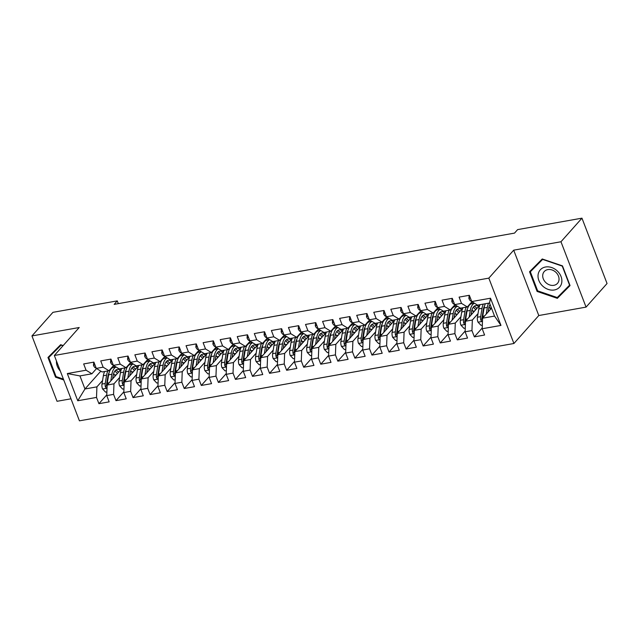 <?xml version="1.0" encoding="UTF-8"?>
<svg xmlns="http://www.w3.org/2000/svg" width="639" height="639" viewBox="0 0 639 639"><rect width="100%" height="100%" fill="white"/><g stroke="black" fill="none" stroke-linecap="round" stroke-linejoin="round"><path stroke-width="0.96" d="M586.059 307.111L560.97 241.758L513.7 250.168L538.789 315.53L586.059 307.111L607.05 283.516L581.961 218.163L517.622 229.609L514.515 233.107L114.165 304.38L117.272 300.881L52.941 312.335L31.95 335.93L57.039 401.292L70.977 398.808M538.789 315.53L513.916 343.494L79.436 420.837L54.347 355.484L488.827 278.133L513.916 343.494M100.818 371.155L84.963 388.983L77.742 400.757L96.513 397.418L98.917 403.688L109.157 401.867L106.753 395.597L113.574 394.383L115.986 400.653L126.226 398.832L123.814 392.562L130.644 391.34L133.048 397.61L143.288 395.789L140.884 389.518L147.705 388.304L150.117 394.575L160.357 392.753L157.945 386.483L164.774 385.269L167.178 391.539L177.418 389.718L175.014 383.44L181.835 382.226L184.248 388.496L194.488 386.675L192.075 380.405L198.905 379.191L201.309 385.461L211.549 383.64L209.145 377.369L215.966 376.155L218.378 382.426L228.618 380.604L226.206 374.326L233.035 373.112L235.44 379.382L245.68 377.561L243.275 371.291L250.097 370.077L252.509 376.347L262.749 374.526L260.337 368.256L267.166 367.042L269.57 373.312L279.81 371.483L277.406 365.212L284.227 363.998L286.639 370.269L296.879 368.447L294.467 362.177L301.296 360.963L303.701 367.233L313.941 365.412L311.536 359.142L318.358 357.928L320.77 364.198L331.01 362.369L328.598 356.099L335.427 354.885L337.831 361.155L348.071 359.334L345.667 353.063L352.488 351.849L354.901 358.12L365.141 356.298L362.728 350.028L369.558 348.814L371.962 355.084L382.202 353.255L379.798 346.985L386.619 345.771L389.031 352.041L399.271 350.22L396.859 343.95L403.688 342.736L406.092 349.006L416.332 347.185L413.928 340.914L420.75 339.692L423.162 345.971L433.402 344.141L430.99 337.871L437.819 336.657L440.223 342.927L450.463 341.106L448.059 334.836L454.88 333.622L457.292 339.892L467.532 338.071L465.12 331.801L471.949 330.579L474.354 336.857L484.594 335.028L482.189 328.758L482.581 318.198L494.53 316.073L489.514 302.998L477.565 305.123L471.742 301.552L490.512 298.213L500.96 325.419L482.189 328.758M77.742 400.757L67.303 373.559L86.073 370.213L91.896 373.783L96.553 368.543M471.742 301.552L469.338 295.282L459.098 297.111L461.502 303.381L454.68 304.595L452.268 298.325L442.036 300.146L444.44 306.416L437.611 307.631L435.207 301.36L424.967 303.182L427.371 309.452L420.55 310.674L418.138 304.396L407.906 306.225L410.31 312.495L403.481 313.709L401.076 307.439L390.836 309.26L393.241 315.53L386.419 316.744L384.007 310.474L373.775 312.295L376.179 318.565L369.35 319.788L366.946 313.509L356.706 315.339L359.11 321.609L352.289 322.823L349.884 316.553L339.644 318.374L342.049 324.644L335.219 325.858L332.815 319.588L322.575 321.409L324.979 327.679L318.158 328.901L315.754 322.631L305.514 324.452L307.918 330.722L301.089 331.937L298.685 325.666L288.445 327.488L290.857 333.758L284.028 334.972L281.623 328.702L271.383 330.523L273.788 336.801L266.958 338.015L264.554 331.745L254.314 333.566L256.726 339.836L249.897 341.05L247.493 334.78L237.253 336.601L239.657 342.871L232.828 344.086L230.423 337.815L220.183 339.636L222.596 345.915L215.766 347.129L213.362 340.859L203.122 342.68L205.526 348.95L198.697 350.164L196.293 343.894L186.053 345.715L188.465 351.985L181.636 353.199L179.232 346.929L168.992 348.75L171.396 355.028L164.566 356.243L162.162 349.972L151.922 351.793L154.334 358.064L147.505 359.278L145.101 353.008L134.861 354.829L137.265 361.099L130.444 362.313L128.032 356.043L117.792 357.872L120.204 364.142L113.375 365.356L110.97 359.086L100.73 360.907L103.135 367.177L96.313 368.391L93.901 362.121L83.661 363.942L86.073 370.213M478.012 313.645L472.341 320.019L465.519 321.233L479.921 305.051M471.949 330.579L472.341 320.019M465.12 331.801L465.519 321.233M490.512 298.213L489.514 302.998M473.467 302.614L472.684 303.493M460.951 316.688L455.28 323.062L448.45 324.277L462.852 308.086M454.88 333.622L455.28 323.062M448.059 334.836L448.45 324.277M461.502 303.381L467.325 306.952L471.989 301.704M467.325 306.952L460.503 308.166L454.68 304.595M456.406 305.65L455.623 306.528M443.881 319.724L438.218 326.098L431.389 327.312L445.79 311.129M437.819 336.657L438.218 326.098M430.99 337.871L431.389 327.312M444.44 306.416L450.263 309.987L454.928 304.747M450.263 309.987L443.434 311.201L437.611 307.631M439.336 308.693L438.554 309.572M426.82 322.759L421.149 329.133L414.32 330.347L428.721 314.164A15.256 7.54 -100.1 0 0 428.465 313.869M420.75 339.692L421.149 329.133M413.928 340.914L414.32 330.347M427.371 309.452L433.194 313.022L437.859 307.782M433.194 313.022L426.373 314.244L420.55 310.674M422.275 311.728L421.492 312.607M409.751 325.802L404.088 332.176L397.258 333.39L411.66 317.2A15.256 7.54 -100.1 0 0 411.396 316.904M403.688 342.736L404.088 332.176M396.859 343.95L397.258 333.39M410.31 312.495L416.133 316.065L420.797 310.818M416.133 316.065L409.303 317.279L403.481 313.709M405.206 314.763L404.423 315.642M392.689 328.837L387.018 335.211L380.189 336.426L394.59 320.243M386.619 345.771L387.018 335.211M379.798 346.985L380.189 336.426M393.241 315.53L399.063 319.101L403.728 313.861M399.063 319.101L392.242 320.315L386.419 316.744M388.145 317.807L387.362 318.685M375.62 331.873L369.957 338.247L363.128 339.461L377.529 323.278M369.558 348.814L369.957 338.247M362.728 350.028L363.128 339.461M376.179 318.565L382.002 322.136L386.667 316.896M382.002 322.136L375.173 323.358L369.35 319.788M371.075 320.842L370.293 321.721M358.559 334.916L352.888 341.29L346.058 342.504L360.46 326.313M352.488 351.849L352.888 341.29M345.667 353.063L346.058 342.504M359.11 321.609L364.933 325.179L369.598 319.931M364.933 325.179L358.112 326.393L352.289 322.823M354.014 323.877L353.231 324.756M341.49 337.951L335.826 344.325L328.997 345.539L343.399 329.357M335.427 354.885L335.826 344.325M328.598 356.099L328.997 345.539M342.049 324.644L347.872 328.214L352.536 322.975M347.872 328.214L341.042 329.428L335.219 325.858M336.945 326.92L336.162 327.799M324.428 340.986L318.757 347.36L311.928 348.574L326.329 332.392M318.358 357.928L318.757 347.36M311.536 359.142L311.928 348.574M324.979 327.679L330.802 331.25L335.467 326.01M330.802 331.25L323.981 332.472L318.158 328.901M319.883 329.956L319.101 330.834M307.359 344.03L301.696 350.404L294.867 351.618L309.268 335.427M301.296 360.963L301.696 350.404M294.467 362.177L294.867 351.618M307.918 330.722L313.741 334.293L318.406 329.053M313.741 334.293L306.912 335.507L301.089 331.937M302.814 332.991L302.031 333.87M290.298 347.065L284.627 353.439L277.805 354.653L292.199 338.47M284.227 363.998L284.627 353.439M277.406 365.212L277.805 354.653M290.857 333.758L296.672 337.328L301.336 332.088M296.672 337.328L289.85 338.542L284.028 334.972M285.753 336.034L284.97 336.913M273.228 350.1L267.565 356.474L260.736 357.696L275.137 341.506M267.166 367.042L267.565 356.474M260.337 368.256L260.736 357.696M273.788 336.801L279.61 340.363L284.275 335.124M279.61 340.363L272.781 341.585L266.958 338.015M268.684 339.069L267.901 339.948M256.167 353.143L250.496 359.517L243.675 360.731L258.068 344.541M250.097 370.077L250.496 359.517M243.275 371.291L243.675 360.731M256.726 339.836L262.541 343.407L267.206 338.167M262.541 343.407L255.72 344.621L249.897 341.05M251.622 342.105L250.839 342.983M239.106 356.179L233.435 362.553L226.605 363.767L241.007 347.584M233.035 373.112L233.435 362.553M226.206 374.326L226.605 363.767M239.657 342.871L245.48 346.442L250.145 341.202M245.48 346.442L238.651 347.656L232.828 344.086M234.553 345.148L233.77 346.026M222.037 359.214L216.365 365.588L209.544 366.81L223.938 350.619M215.966 376.155L216.365 365.588M209.145 377.369L209.544 366.81M222.596 345.915L228.411 349.485L233.075 344.237M228.411 349.485L221.589 350.699L215.766 347.129M217.492 348.183L216.709 349.062M204.975 362.257L199.304 368.631L192.475 369.845L206.876 353.655M198.905 379.191L199.304 368.631M192.075 380.405L192.475 369.845M205.526 348.95L211.349 352.52L216.014 347.281M211.349 352.52L204.52 353.734L198.697 350.164M200.422 351.218L199.64 352.097M187.906 365.292L182.235 371.666L175.413 372.88L189.807 356.698M181.835 382.226L182.235 371.666M175.014 383.44L175.413 372.88M188.465 351.985L194.28 355.556L198.945 350.316M194.28 355.556L187.459 356.77L181.636 353.199M183.361 354.262L182.578 355.14M170.845 368.328L165.174 374.702L158.344 375.924L172.746 359.733M164.774 385.269L165.174 374.702M157.945 386.483L158.344 375.924M171.396 355.028L177.219 358.599L181.883 353.351M177.219 358.599L170.389 359.813L164.566 356.243M166.292 357.297L165.509 358.175M153.775 371.371L148.104 377.745L141.283 378.959L155.676 362.776M147.705 388.304L148.104 377.745M140.884 389.518L141.283 378.959M154.334 358.064L160.149 361.634L164.814 356.394M160.149 361.634L153.328 362.848L147.505 359.278M149.23 360.332L148.448 361.211M136.714 374.406L131.043 380.78L124.214 381.994L138.615 365.812M130.644 391.34L131.043 380.78M123.814 392.562L124.214 381.994M137.265 361.099L143.088 364.669L147.753 359.43M143.088 364.669L136.259 365.883L130.444 362.313M132.161 363.375L131.378 364.254M119.645 377.449L113.974 383.815L107.152 385.037L121.546 368.847M113.574 394.383L113.974 383.815M106.753 395.597L107.152 385.037M120.204 364.142L126.027 367.713L130.683 362.465M126.027 367.713L119.197 368.927L113.375 365.356M115.1 366.411L114.317 367.289M102.583 380.485L96.912 386.859L84.963 388.983L79.947 375.916L91.896 373.783M96.513 397.418L96.912 386.859M103.135 367.177L108.957 370.748L113.622 365.508M108.957 370.748L102.128 371.962L96.313 368.391M560.97 241.758L581.961 218.163M54.347 355.484L79.22 327.519L31.95 335.93M513.7 250.168L488.827 278.133M118.335 303.637L117.272 300.881M491.503 308.174L482.581 318.198M67.303 373.559L79.947 375.916M494.53 316.073L500.96 325.419M63.165 345.563L60.657 344.709L47.973 357.481L55.521 377.162L63.74 379.965M529.547 271.743L537.103 291.432L557.352 298.341L570.044 285.569L562.488 265.88L542.239 258.971L529.547 271.743M98.917 403.688L106.777 394.854M115.986 400.653L123.846 391.819M133.048 397.61L140.907 388.776M150.117 394.575L157.977 385.74M167.178 391.539L175.038 382.705M184.248 388.496L192.107 379.662M201.309 385.461L209.169 376.627M218.378 382.426L226.238 373.591M235.44 379.382L243.299 370.548M252.509 376.347L260.369 367.513M269.57 373.312L277.43 364.478M286.639 370.269L294.499 361.434M303.701 367.233L311.56 358.399M320.77 364.198L328.63 355.364M337.831 361.155L345.691 352.321M354.901 358.12L362.76 349.285M371.962 355.084L379.822 346.242M389.031 352.041L396.891 343.207M406.092 349.006L413.952 340.172M423.162 345.971L431.021 337.128M440.223 342.927L448.083 334.093M457.292 339.892L465.152 331.058M474.354 336.857L482.213 328.015M56.064 376.555L55.521 377.162M560.259 294.547L569.932 285.29M537.647 290.825L537.103 291.432M560.619 294.667L557.352 298.341M93.733 362.153L93.446 365.26A5.288 2.612 79.9 0 0 95.85 368.04L96.209 368.12M111.897 367.449A15.256 7.54 79.9 0 0 113.918 365.692M112.632 378.871L113.175 375.532A12.66 6.262 -100.1 0 1 117.264 369.398A12.66 6.262 -100.1 0 1 120.3 370.253M110.787 380.94L111.889 374.23A15.256 7.54 -100.1 0 1 116.122 367.042M106.889 391.931L105.595 392.154L102.536 388.927A5.288 2.612 -100.1 0 1 101.992 384.055L103.358 375.748A15.256 7.54 -100.1 0 1 104.668 371.515M113.622 373.631A12.66 6.262 -100.1 0 1 114.557 375.029L115.148 376.044M107.2 384.974A5.288 2.612 -100.1 0 1 107.288 383.112L108.646 374.813A15.256 7.54 -100.1 0 1 113.574 367.425L116.034 366.986M118.542 372.225A12.66 6.262 79.9 0 0 115.723 370.125M118.351 372.441A15.256 7.54 79.9 0 0 117.504 371.179M112.576 367.752A15.256 7.54 79.9 0 0 111.601 367.776M107.911 370.932A15.256 7.54 79.9 0 0 106.593 375.173L105.235 383.48A5.288 2.612 79.9 0 0 105.363 386.922L106.098 387.825L107.048 387.761M105.363 386.922L106.481 385.66A2.692 1.334 -100.1 0 1 106.529 384.774L107.887 376.475A12.66 6.262 -100.1 0 1 109.125 372.665M114.836 371.075A12.66 6.262 -100.1 0 1 117.288 373.639M110.795 359.11L110.515 362.217A5.288 2.612 79.9 0 0 112.911 364.997L113.271 365.085M128.958 364.406A15.256 7.54 79.9 0 0 130.987 362.648M127.864 356.075L127.576 359.182A5.288 2.612 79.9 0 0 129.981 361.962L130.34 362.049M146.027 361.37A15.256 7.54 79.9 0 0 148.048 359.613M129.693 375.836L130.244 372.489A12.66 6.262 -100.1 0 1 134.334 366.363A12.66 6.262 -100.1 0 1 137.361 367.217M127.856 377.905L128.95 371.195A15.256 7.54 -100.1 0 1 133.184 363.998M123.958 388.887L122.664 389.119L119.597 385.892A5.288 2.612 -100.1 0 1 119.062 381.02L120.42 372.713A15.256 7.54 -100.1 0 1 121.73 368.471M130.683 370.588A12.66 6.262 -100.1 0 1 131.618 371.986L132.217 373M124.27 381.938A5.288 2.612 -100.1 0 1 124.349 380.077L125.707 371.77A15.256 7.54 -100.1 0 1 130.636 364.382L133.096 363.95M135.604 369.19A12.66 6.262 79.9 0 0 132.792 367.09M135.42 369.406A15.256 7.54 79.9 0 0 134.565 368.144M129.637 364.709A15.256 7.54 79.9 0 0 128.671 364.733M124.972 367.896A15.256 7.54 79.9 0 0 123.662 372.138L122.305 380.445A5.288 2.612 79.9 0 0 122.432 383.879L123.167 384.782L124.11 384.718M122.432 383.879L123.551 382.625A2.692 1.334 -100.1 0 1 123.599 381.739L124.956 373.432A12.66 6.262 -100.1 0 1 126.195 369.63M131.906 368.04A12.66 6.262 -100.1 0 1 134.35 370.604M146.762 372.793L147.305 369.454A12.66 6.262 -100.1 0 1 151.395 363.319A12.66 6.262 -100.1 0 1 154.43 364.174M144.917 374.869L146.019 368.16A15.256 7.54 -100.1 0 1 150.253 360.963M141.019 385.852L139.725 386.084L136.666 382.849A5.288 2.612 -100.1 0 1 136.123 377.984L137.481 369.677A15.256 7.54 -100.1 0 1 138.799 365.436M147.753 367.553A12.66 6.262 -100.1 0 1 148.687 368.951L149.278 369.965M141.331 378.903A5.288 2.612 -100.1 0 1 141.419 377.042L142.777 368.735A15.256 7.54 -100.1 0 1 147.697 361.347L150.165 360.907M152.673 366.155A12.66 6.262 79.9 0 0 149.853 364.046M152.481 366.363A15.256 7.54 79.9 0 0 151.635 365.101M146.698 361.674A15.256 7.54 79.9 0 0 145.732 361.698M142.042 364.861A15.256 7.54 79.9 0 0 140.724 369.102L139.366 377.401A5.288 2.612 79.9 0 0 139.494 380.844L140.229 381.747L141.179 381.683M139.494 380.844L140.612 379.582A2.692 1.334 -100.1 0 1 140.66 378.703L142.018 370.396A12.66 6.262 -100.1 0 1 143.256 366.594M148.967 364.997A12.66 6.262 -100.1 0 1 151.419 367.561M56.464 361.003A12.964 10.496 -138.3 0 0 60.29 370.979M63.405 379.095L56.072 376.595L48.756 357.521L61.001 344.82M48.756 357.521L61.048 345.14L62.957 345.795M557.352 271.032A12.964 10.496 -138.3 0 0 540.586 269.522A12.964 10.496 -138.3 0 0 542.551 285.937A12.964 10.496 -138.3 0 0 559.317 287.438A12.964 10.496 -138.3 0 0 557.352 271.032M555.938 272.35A8.874 7.189 -138.3 0 0 544.244 271.551A8.874 7.189 -138.3 0 0 545.802 282.55A8.874 7.189 -138.3 0 0 557.504 283.349A8.874 7.189 -138.3 0 0 555.938 272.35M530.338 271.783L542.631 259.41L562.248 266.104L569.565 285.178L557.272 297.55L537.655 290.857L530.338 271.783L542.583 259.091M144.925 353.04L144.646 356.147A5.288 2.612 79.9 0 0 147.042 358.926L147.401 359.006M163.089 358.335A15.256 7.54 79.9 0 0 165.118 356.578M161.994 349.996L161.707 353.103A5.288 2.612 79.9 0 0 164.111 355.883L164.471 355.971M180.158 355.292A15.256 7.54 79.9 0 0 182.179 353.535M163.824 369.757L164.375 366.419A12.66 6.262 -100.1 0 1 168.464 360.284A12.66 6.262 -100.1 0 1 171.492 361.139M161.987 371.826L163.081 365.117A15.256 7.54 -100.1 0 1 167.314 357.928M158.089 382.817L156.795 383.041L153.727 379.814A5.288 2.612 -100.1 0 1 153.192 374.941L154.55 366.634A15.256 7.54 -100.1 0 1 155.86 362.401M164.814 364.51A12.66 6.262 -100.1 0 1 165.749 365.915L166.348 366.93M158.392 375.86A5.288 2.612 -100.1 0 1 158.48 373.999L159.838 365.7A15.256 7.54 -100.1 0 1 164.766 358.311L167.226 357.872M169.734 363.112A12.66 6.262 79.9 0 0 166.923 361.011M169.551 363.327A15.256 7.54 79.9 0 0 168.696 362.065M163.768 358.639A15.256 7.54 79.9 0 0 162.801 358.663M159.103 361.818A15.256 7.54 79.9 0 0 157.793 366.059L156.435 374.366A5.288 2.612 79.9 0 0 156.563 377.801L157.298 378.711L158.24 378.647M156.563 377.801L157.681 376.547A2.692 1.334 -100.1 0 1 157.721 375.66L159.087 367.361A12.66 6.262 -100.1 0 1 160.325 363.551M166.036 361.962A12.66 6.262 -100.1 0 1 168.48 364.526M180.893 366.722L181.436 363.375A12.66 6.262 -100.1 0 1 185.526 357.249A12.66 6.262 -100.1 0 1 188.561 358.104M179.048 368.791L180.15 362.081A15.256 7.54 -100.1 0 1 184.383 354.885M175.15 379.774L173.856 380.005L170.797 376.778A5.288 2.612 -100.1 0 1 170.254 371.906L171.611 363.599A15.256 7.54 -100.1 0 1 172.929 359.358M181.875 361.474A12.66 6.262 -100.1 0 1 182.81 362.872L183.409 363.887M175.461 372.825A5.288 2.612 -100.1 0 1 175.549 370.963L176.907 362.656A15.256 7.54 -100.1 0 1 181.827 355.268L184.296 354.829M186.804 360.077A12.66 6.262 79.9 0 0 183.984 357.976M186.612 360.284A15.256 7.54 79.9 0 0 185.765 359.022M180.829 355.596A15.256 7.54 79.9 0 0 179.863 355.619M176.172 358.783A15.256 7.54 79.9 0 0 174.854 363.024L173.496 371.331A5.288 2.612 79.9 0 0 173.624 374.766L174.359 375.668L175.31 375.604M173.624 374.766L174.743 373.511A2.692 1.334 -100.1 0 1 174.79 372.625L176.148 364.318A12.66 6.262 -100.1 0 1 177.386 360.516M183.097 358.926A12.66 6.262 -100.1 0 1 185.55 361.49M179.056 346.961L178.776 350.068A5.288 2.612 79.9 0 0 181.172 352.848L181.532 352.936M197.219 352.257A15.256 7.54 79.9 0 0 199.248 350.499M197.954 363.679L198.505 360.34A12.66 6.262 -100.1 0 1 202.595 354.206A12.66 6.262 -100.1 0 1 205.622 355.06M196.117 365.756L197.211 359.046A15.256 7.54 -100.1 0 1 201.445 351.849M192.219 376.738L190.925 376.97L187.858 373.735A5.288 2.612 -100.1 0 1 187.323 368.871L188.681 360.564A15.256 7.54 -100.1 0 1 189.991 356.322M198.945 358.439A12.66 6.262 -100.1 0 1 199.879 359.837L200.478 360.851M192.523 369.789A5.288 2.612 -100.1 0 1 192.611 367.928L193.968 359.621A15.256 7.54 -100.1 0 1 198.897 352.233L201.357 351.793M203.865 357.041A12.66 6.262 79.9 0 0 201.053 354.933M203.681 357.249A15.256 7.54 79.9 0 0 202.827 355.987M197.898 352.56A15.256 7.54 79.9 0 0 196.932 352.584M193.234 355.747A15.256 7.54 79.9 0 0 191.924 359.981L190.566 368.288A5.288 2.612 79.9 0 0 190.694 371.73L191.428 372.633L192.371 372.569M190.694 371.73L191.812 370.468A2.692 1.334 -100.1 0 1 191.852 369.59L193.218 361.283A12.66 6.262 -100.1 0 1 194.456 357.481M200.167 355.883A12.66 6.262 -100.1 0 1 202.611 358.447M196.125 343.926L195.838 347.033A5.288 2.612 79.9 0 0 198.234 349.813L198.593 349.892M214.289 349.221A15.256 7.54 79.9 0 0 216.309 347.456M215.023 360.644L215.567 357.305A12.66 6.262 -100.1 0 1 219.656 351.17A12.66 6.262 -100.1 0 1 222.691 352.025M213.178 362.712L214.281 356.003A15.256 7.54 -100.1 0 1 218.514 348.814M209.28 373.703L207.987 373.927L204.927 370.7A5.288 2.612 -100.1 0 1 204.384 365.827L205.742 357.521A15.256 7.54 -100.1 0 1 207.06 353.287M216.006 355.396A12.66 6.262 -100.1 0 1 216.941 356.802L217.54 357.816M209.592 366.746A5.288 2.612 -100.1 0 1 209.68 364.885L211.038 356.578A15.256 7.54 -100.1 0 1 215.958 349.198L218.426 348.758M220.934 353.998A12.66 6.262 79.9 0 0 218.115 351.897M220.743 354.214A15.256 7.54 79.9 0 0 219.896 352.952M214.96 349.517A15.256 7.54 79.9 0 0 213.993 349.549M210.303 352.704A15.256 7.54 79.9 0 0 208.985 356.945L207.627 365.252A5.288 2.612 79.9 0 0 207.755 368.687L208.49 369.598L209.44 369.534M207.755 368.687L208.873 367.433A2.692 1.334 -100.1 0 1 208.921 366.546L210.279 358.239A12.66 6.262 -100.1 0 1 211.517 354.437M217.228 352.848A12.66 6.262 -100.1 0 1 219.68 355.412M213.186 340.883L212.907 343.99A5.288 2.612 79.9 0 0 215.303 346.769L215.662 346.857M231.35 346.178A15.256 7.54 79.9 0 0 233.379 344.421M232.085 357.608L232.636 354.262A12.66 6.262 -100.1 0 1 236.726 348.135A12.66 6.262 -100.1 0 1 239.753 348.99M230.248 359.677L231.342 352.968A15.256 7.54 -100.1 0 1 235.575 345.771M226.35 370.66L225.056 370.892L221.989 367.665A5.288 2.612 -100.1 0 1 221.453 362.792L222.811 354.485A15.256 7.54 -100.1 0 1 224.121 350.244M233.075 352.361A12.66 6.262 -100.1 0 1 234.01 353.758L234.609 354.773M226.653 363.711A5.288 2.612 -100.1 0 1 226.741 361.85L228.099 353.543A15.256 7.54 -100.1 0 1 233.027 346.154L235.487 345.715M237.996 350.963A12.66 6.262 79.9 0 0 235.184 348.862M237.812 351.17A15.256 7.54 79.9 0 0 236.957 349.908M232.029 346.482A15.256 7.54 79.9 0 0 231.062 346.506M227.364 349.669A15.256 7.54 79.9 0 0 226.054 353.91L224.696 362.217A5.288 2.612 79.9 0 0 224.824 365.652L225.559 366.554L226.502 366.49M224.824 365.652L225.942 364.398A2.692 1.334 -100.1 0 1 225.982 363.511L227.348 355.204A12.66 6.262 -100.1 0 1 228.586 351.402M234.289 349.813A12.66 6.262 -100.1 0 1 236.742 352.377M230.256 337.847L229.968 340.954A5.288 2.612 79.9 0 0 232.364 343.734L232.724 343.822M248.419 343.143A15.256 7.54 79.9 0 0 250.44 341.386M249.154 354.565L249.697 351.226A12.66 6.262 -100.1 0 1 253.787 345.092A12.66 6.262 -100.1 0 1 256.822 345.947M247.309 356.642L248.411 349.932A15.256 7.54 -100.1 0 1 252.645 342.736M243.411 367.625L242.117 367.856L239.058 364.621A5.288 2.612 -100.1 0 1 238.515 359.757L239.873 351.45A15.256 7.54 -100.1 0 1 241.191 347.209M250.137 349.325A12.66 6.262 -100.1 0 1 251.071 350.723L251.67 351.738M243.723 360.676A5.288 2.612 -100.1 0 1 243.81 358.814L245.168 350.507A15.256 7.54 -100.1 0 1 250.089 343.119L252.557 342.68M255.065 347.928A12.66 6.262 79.9 0 0 252.245 345.819M254.873 348.135A15.256 7.54 79.9 0 0 254.026 346.873M249.09 343.447A15.256 7.54 79.9 0 0 248.124 343.47M244.433 346.634A15.256 7.54 79.9 0 0 243.116 350.867L241.758 359.174A5.288 2.612 79.9 0 0 241.885 362.617L242.62 363.519L243.571 363.455M241.885 362.617L243.004 361.354A2.692 1.334 -100.1 0 1 243.052 360.476L244.41 352.169A12.66 6.262 -100.1 0 1 245.648 348.367M251.359 346.769A12.66 6.262 -100.1 0 1 253.811 349.333M247.317 334.812L247.037 337.919A5.288 2.612 79.9 0 0 249.434 340.699L249.793 340.779M265.481 340.108A15.256 7.54 79.9 0 0 267.509 338.343M266.215 351.53L266.767 348.191A12.66 6.262 -100.1 0 1 270.856 342.057A12.66 6.262 -100.1 0 1 273.883 342.911M264.378 353.599L265.473 346.889A15.256 7.54 -100.1 0 1 269.706 339.7M260.48 364.581L259.186 364.813L256.119 361.586A5.288 2.612 -100.1 0 1 255.584 356.714L256.942 348.407A15.256 7.54 -100.1 0 1 258.252 344.165M267.206 346.282A12.66 6.262 -100.1 0 1 268.14 347.688L268.739 348.702M260.784 357.632A5.288 2.612 -100.1 0 1 260.872 355.771L262.23 347.464A15.256 7.54 -100.1 0 1 267.158 340.084L269.618 339.644M272.126 344.884A12.66 6.262 79.9 0 0 269.315 342.784M271.942 345.1A15.256 7.54 79.9 0 0 271.088 343.838M266.159 340.403A15.256 7.54 79.9 0 0 265.193 340.435M261.495 343.59A15.256 7.54 79.9 0 0 260.185 347.832L258.827 356.139A5.288 2.612 79.9 0 0 258.955 359.573L259.69 360.484L260.632 360.42M258.955 359.573L260.073 358.319A2.692 1.334 -100.1 0 1 260.113 357.433L261.479 349.126A12.66 6.262 -100.1 0 1 262.717 345.324M268.42 343.734A12.66 6.262 -100.1 0 1 270.872 346.298M264.386 331.769L264.099 334.876A5.288 2.612 79.9 0 0 266.495 337.656L266.854 337.743M282.55 337.065A15.256 7.54 79.9 0 0 284.571 335.307M283.285 348.495L283.828 345.148A12.66 6.262 -100.1 0 1 287.917 339.021A12.66 6.262 -100.1 0 1 290.953 339.876M281.44 350.563L282.542 343.854A15.256 7.54 -100.1 0 1 286.775 336.657M277.542 361.546L276.248 361.778L273.188 358.551A5.288 2.612 -100.1 0 1 272.645 353.679L274.003 345.372A15.256 7.54 -100.1 0 1 275.321 341.13M284.267 343.247A12.66 6.262 -100.1 0 1 285.202 344.645L285.801 345.659M277.853 354.597A5.288 2.612 -100.1 0 1 277.941 352.736L279.299 344.429A15.256 7.54 -100.1 0 1 284.219 337.041L286.687 336.601M289.195 341.849A12.66 6.262 79.9 0 0 286.376 339.748M289.004 342.057A15.256 7.54 79.9 0 0 288.157 340.795M283.221 337.368A15.256 7.54 79.9 0 0 282.254 337.392M278.564 340.555A15.256 7.54 79.9 0 0 277.246 344.796L275.888 353.103A5.288 2.612 79.9 0 0 276.016 356.538L276.751 357.441L277.701 357.377M276.016 356.538L277.134 355.284A2.692 1.334 -100.1 0 1 277.182 354.397L278.54 346.09A12.66 6.262 -100.1 0 1 279.778 342.288M285.489 340.699A12.66 6.262 -100.1 0 1 287.933 343.263M281.448 328.734L281.168 331.841A5.288 2.612 79.9 0 0 283.564 334.62L283.924 334.7M299.611 334.029A15.256 7.54 79.9 0 0 301.64 332.272M300.346 345.451L300.897 342.113A12.66 6.262 -100.1 0 1 304.987 335.978A12.66 6.262 -100.1 0 1 308.014 336.833M298.509 347.528L299.603 340.811A15.256 7.54 -100.1 0 1 303.837 333.622M294.611 358.511L293.317 358.743L290.25 355.508A5.288 2.612 -100.1 0 1 289.715 350.643L291.072 342.336A15.256 7.54 -100.1 0 1 292.382 338.095M301.336 340.212A12.66 6.262 -100.1 0 1 302.271 341.609L302.87 342.624M294.914 351.562A5.288 2.612 -100.1 0 1 295.002 349.701L296.36 341.394A15.256 7.54 -100.1 0 1 301.288 334.005L303.749 333.566M306.257 338.814A12.66 6.262 79.9 0 0 303.445 336.705M306.073 339.021A15.256 7.54 79.9 0 0 305.218 337.759M300.29 334.333A15.256 7.54 79.9 0 0 299.324 334.357M295.625 337.52A15.256 7.54 79.9 0 0 294.315 341.753L292.958 350.06A5.288 2.612 79.9 0 0 293.077 353.503L293.82 354.405L294.763 354.341M293.077 353.503L294.204 352.241A2.692 1.334 -100.1 0 1 294.244 351.362L295.609 343.055A12.66 6.262 -100.1 0 1 296.847 339.253M302.551 337.656A12.66 6.262 -100.1 0 1 305.003 340.22M298.517 325.698L298.229 328.805A5.288 2.612 79.9 0 0 300.626 331.585L300.985 331.665M316.68 330.994A15.256 7.54 79.9 0 0 318.701 329.229M317.415 342.416L317.958 339.069A12.66 6.262 -100.1 0 1 322.048 332.943A12.66 6.262 -100.1 0 1 325.083 333.798M315.57 344.485L316.672 337.775A15.256 7.54 -100.1 0 1 320.906 330.579M311.672 355.468L310.378 355.699L307.319 352.472A5.288 2.612 -100.1 0 1 306.776 347.6L308.134 339.293A15.256 7.54 -100.1 0 1 309.452 335.052M318.398 337.168A12.66 6.262 -100.1 0 1 319.332 338.566L319.931 339.589M311.984 348.519A5.288 2.612 -100.1 0 1 312.072 346.657L313.429 338.351A15.256 7.54 -100.1 0 1 318.35 330.97L320.818 330.531M323.326 335.771A12.66 6.262 79.9 0 0 320.506 333.67M323.134 335.986A15.256 7.54 79.9 0 0 322.28 334.724M317.351 331.29A15.256 7.54 79.9 0 0 316.385 331.322M312.687 334.477A15.256 7.54 79.9 0 0 311.377 338.718L310.019 347.025A5.288 2.612 79.9 0 0 310.147 350.46L310.881 351.37L311.832 351.306M310.147 350.46L311.265 349.206A2.692 1.334 -100.1 0 1 311.313 348.319L312.671 340.012A12.66 6.262 -100.1 0 1 313.909 336.21M319.62 334.62A12.66 6.262 -100.1 0 1 322.064 337.184M315.578 322.655L315.299 325.762A5.288 2.612 79.9 0 0 317.695 328.542L318.054 328.63M333.742 327.951A15.256 7.54 79.9 0 0 335.771 326.194M334.477 339.381L335.028 336.034A12.66 6.262 -100.1 0 1 339.117 329.908A12.66 6.262 -100.1 0 1 342.145 330.762M332.639 341.45L333.734 334.74A15.256 7.54 -100.1 0 1 337.967 327.543M328.742 352.432L327.448 352.664L324.38 349.437A5.288 2.612 -100.1 0 1 323.845 344.565L325.203 336.258A15.256 7.54 -100.1 0 1 326.513 332.016M335.467 334.133A12.66 6.262 -100.1 0 1 336.402 335.531L337.001 336.545M329.045 345.483A5.288 2.612 -100.1 0 1 329.133 343.622L330.491 335.315A15.256 7.54 -100.1 0 1 335.419 327.927L337.879 327.488M340.387 332.735A12.66 6.262 79.9 0 0 337.576 330.635M340.204 332.943A15.256 7.54 79.9 0 0 339.349 331.681M334.421 328.254A15.256 7.54 79.9 0 0 333.446 328.278M329.756 331.441A15.256 7.54 79.9 0 0 328.446 335.683L327.088 343.99A5.288 2.612 79.9 0 0 327.208 347.424L327.951 348.327L328.893 348.263M327.208 347.424L328.334 346.17A2.692 1.334 -100.1 0 1 328.374 345.284L329.732 336.977A12.66 6.262 -100.1 0 1 330.978 333.175M336.681 331.585A12.66 6.262 -100.1 0 1 339.133 334.149M332.647 319.62L332.36 322.727A5.288 2.612 79.9 0 0 334.756 325.507L335.116 325.586M350.811 324.916A15.256 7.54 79.9 0 0 352.832 323.158M351.546 336.338L352.089 332.999A12.66 6.262 -100.1 0 1 356.179 326.864A12.66 6.262 -100.1 0 1 359.214 327.719M349.701 338.406L350.803 331.697A15.256 7.54 -100.1 0 1 355.036 324.508M345.803 349.397L344.509 349.629L341.45 346.394A5.288 2.612 -100.1 0 1 340.906 341.522L342.264 333.223A15.256 7.54 -100.1 0 1 343.582 328.981M352.528 331.098A12.66 6.262 -100.1 0 1 353.463 332.496L354.062 333.51M346.114 342.448A5.288 2.612 -100.1 0 1 346.202 340.587L347.56 332.28A15.256 7.54 -100.1 0 1 352.48 324.892L354.949 324.452M357.457 329.7A12.66 6.262 79.9 0 0 354.637 327.591M357.265 329.908A15.256 7.54 79.9 0 0 356.41 328.646M351.482 325.219A15.256 7.54 79.9 0 0 350.515 325.243M346.817 328.398A15.256 7.54 79.9 0 0 345.507 332.639L344.149 340.946A5.288 2.612 79.9 0 0 344.277 344.389L345.012 345.292L345.963 345.228M344.277 344.389L345.395 343.127A2.692 1.334 -100.1 0 1 345.443 342.248L346.801 333.941A12.66 6.262 -100.1 0 1 348.039 330.139M353.75 328.542A12.66 6.262 -100.1 0 1 356.195 331.106M349.709 316.585L349.429 319.684A5.288 2.612 79.9 0 0 351.825 322.471L352.185 322.551M367.872 321.872A15.256 7.54 79.9 0 0 369.901 320.115M368.607 333.302L369.158 329.956A12.66 6.262 -100.1 0 1 373.248 323.829A12.66 6.262 -100.1 0 1 376.275 324.684M366.77 335.371L367.864 328.662A15.256 7.54 -100.1 0 1 372.098 321.465M362.864 346.354L361.578 346.586L358.511 343.359A5.288 2.612 -100.1 0 1 357.976 338.486L359.334 330.179A15.256 7.54 -100.1 0 1 360.644 325.938M369.598 328.055A12.66 6.262 -100.1 0 1 370.532 329.452L371.131 330.475M363.176 339.405A5.288 2.612 -100.1 0 1 363.264 337.544L364.621 329.237A15.256 7.54 -100.1 0 1 369.55 321.856L372.01 321.417M374.518 326.657A12.66 6.262 79.9 0 0 371.698 324.556M374.334 326.872A15.256 7.54 79.9 0 0 373.48 325.61M368.551 322.176A15.256 7.54 79.9 0 0 367.577 322.208M363.887 325.363A15.256 7.54 79.9 0 0 362.577 329.604L361.219 337.911A5.288 2.612 79.9 0 0 361.339 341.346L362.081 342.256L363.024 342.192M361.339 341.346L362.457 340.092A2.692 1.334 -100.1 0 1 362.505 339.205L363.863 330.898A12.66 6.262 -100.1 0 1 365.109 327.096M370.812 325.507A12.66 6.262 -100.1 0 1 373.264 328.071M366.778 313.541L366.49 316.648A5.288 2.612 79.9 0 0 368.887 319.428L369.246 319.516M384.934 318.837A15.256 7.54 79.9 0 0 386.962 317.08M385.676 330.267L386.22 326.92A12.66 6.262 -100.1 0 1 390.309 320.786A12.66 6.262 -100.1 0 1 393.344 321.641M383.831 332.336L384.934 325.626A15.256 7.54 -100.1 0 1 389.167 318.43M379.933 343.319L378.639 343.55L375.58 340.323A5.288 2.612 -100.1 0 1 375.037 335.451L376.395 327.144A15.256 7.54 -100.1 0 1 377.713 322.903M386.659 325.019A12.66 6.262 -100.1 0 1 387.593 326.417L388.192 327.432M380.245 336.37A5.288 2.612 -100.1 0 1 380.333 334.509L381.691 326.202A15.256 7.54 -100.1 0 1 386.611 318.813L389.079 318.374M391.587 323.622A12.66 6.262 79.9 0 0 388.768 321.521M391.395 323.829A15.256 7.54 79.9 0 0 390.541 322.567M385.613 319.141A15.256 7.54 79.9 0 0 384.646 319.165M380.948 322.328A15.256 7.54 79.9 0 0 379.638 326.569L378.28 334.876A5.288 2.612 79.9 0 0 378.408 338.311L379.143 339.213L380.093 339.149M378.408 338.311L379.526 337.057A2.692 1.334 -100.1 0 1 379.574 336.17L380.932 327.863A12.66 6.262 -100.1 0 1 382.17 324.061M387.881 322.463A12.66 6.262 -100.1 0 1 390.325 325.035M383.839 310.506L383.56 313.613A5.288 2.612 79.9 0 0 385.956 316.393L386.315 316.473M402.003 315.802A15.256 7.54 79.9 0 0 404.032 314.045M402.738 327.224L403.289 323.885A12.66 6.262 -100.1 0 1 407.378 317.751A12.66 6.262 -100.1 0 1 410.406 318.605M400.901 329.293L401.995 322.583A15.256 7.54 -100.1 0 1 406.228 315.394M396.995 340.283L395.709 340.515L392.642 337.28A5.288 2.612 -100.1 0 1 392.106 332.408L393.464 324.109A15.256 7.54 -100.1 0 1 394.774 319.867M403.728 321.984A12.66 6.262 -100.1 0 1 404.663 323.382L405.262 324.396M397.306 333.334A5.288 2.612 -100.1 0 1 397.394 331.473L398.752 323.166A15.256 7.54 -100.1 0 1 403.68 315.778L406.14 315.339M408.648 320.578A12.66 6.262 79.9 0 0 405.829 318.478M408.465 320.794A15.256 7.54 79.9 0 0 407.61 319.532M402.682 316.105A15.256 7.54 79.9 0 0 401.707 316.129M398.017 319.284A15.256 7.54 79.9 0 0 396.707 323.526L395.349 331.833A5.288 2.612 79.9 0 0 395.469 335.275L396.212 336.178L397.154 336.114M395.469 335.275L396.587 334.013A2.692 1.334 -100.1 0 1 396.635 333.135L397.993 324.828A12.66 6.262 -100.1 0 1 399.239 321.026M404.942 319.428A12.66 6.262 -100.1 0 1 407.394 321.992M400.909 307.471L400.621 310.57A5.288 2.612 79.9 0 0 403.017 313.358L403.377 313.437M419.064 312.759A15.256 7.54 79.9 0 0 421.093 311.001M419.807 324.189L420.35 320.842A12.66 6.262 -100.1 0 1 424.44 314.715A12.66 6.262 -100.1 0 1 427.475 315.57M417.962 326.257L419.064 319.548A15.256 7.54 -100.1 0 1 423.298 312.351M414.064 337.24L412.77 337.472L409.711 334.245A5.288 2.612 -100.1 0 1 409.168 329.373L410.526 321.066A15.256 7.54 -100.1 0 1 411.836 316.824M420.789 318.941A12.66 6.262 -100.1 0 1 421.724 320.339L422.323 321.353M414.376 330.291A5.288 2.612 -100.1 0 1 414.463 328.43L415.821 320.123A15.256 7.54 -100.1 0 1 420.742 312.743L423.21 312.303M425.718 317.543A12.66 6.262 79.9 0 0 422.898 315.442M425.526 317.759A15.256 7.54 79.9 0 0 424.671 316.497M419.743 313.062A15.256 7.54 79.9 0 0 418.777 313.086M415.078 316.249A15.256 7.54 79.9 0 0 413.768 320.49L412.411 328.797A5.288 2.612 79.9 0 0 412.538 332.232L413.273 333.143L414.224 333.071M412.538 332.232L413.657 330.978A2.692 1.334 -100.1 0 1 413.705 330.091L415.062 321.784A12.66 6.262 -100.1 0 1 416.301 317.982M422.012 316.393A12.66 6.262 -100.1 0 1 424.456 318.957M417.97 304.428L417.69 307.535A5.288 2.612 79.9 0 0 420.087 310.314L420.446 310.402M436.133 309.723A15.256 7.54 79.9 0 0 438.154 307.966M436.868 321.145L437.419 317.807A12.66 6.262 -100.1 0 1 441.509 311.672A12.66 6.262 -100.1 0 1 444.536 312.527M435.031 323.222L436.125 316.513A15.256 7.54 -100.1 0 1 440.359 309.316M431.125 334.205L429.839 334.437L426.772 331.21A5.288 2.612 -100.1 0 1 426.237 326.337L427.595 318.03A15.256 7.54 -100.1 0 1 428.905 313.789M437.859 315.906A12.66 6.262 -100.1 0 1 438.793 317.303L439.384 318.318M431.437 327.256A5.288 2.612 -100.1 0 1 431.525 325.395L432.883 317.088A15.256 7.54 -100.1 0 1 437.811 309.699L440.271 309.26M442.779 314.508A12.66 6.262 79.9 0 0 439.959 312.407M442.595 314.715A15.256 7.54 79.9 0 0 441.741 313.453M436.812 310.027A15.256 7.54 79.9 0 0 435.838 310.051M432.148 313.214A15.256 7.54 79.9 0 0 430.838 317.455L429.48 325.754A5.288 2.612 79.9 0 0 429.6 329.197L430.343 330.099L431.285 330.036M429.6 329.197L430.718 327.935A2.692 1.334 -100.1 0 1 430.766 327.056L432.124 318.749A12.66 6.262 -100.1 0 1 433.37 314.947M439.073 313.35A12.66 6.262 -100.1 0 1 441.525 315.922M435.039 301.392L434.752 304.499A5.288 2.612 79.9 0 0 437.148 307.279L437.507 307.359M453.195 306.688A15.256 7.54 79.9 0 0 455.224 304.931M453.938 318.11L454.481 314.771A12.66 6.262 -100.1 0 1 458.57 308.637A12.66 6.262 -100.1 0 1 461.606 309.492M452.092 320.179L453.195 313.469A15.256 7.54 -100.1 0 1 457.428 306.281M448.195 331.17L446.901 331.393L443.841 328.166A5.288 2.612 -100.1 0 1 443.298 323.294L444.656 314.995A15.256 7.54 -100.1 0 1 445.966 310.754M454.92 312.87A12.66 6.262 -100.1 0 1 455.855 314.268L456.454 315.283M448.506 324.213A5.288 2.612 -100.1 0 1 448.586 322.352L449.952 314.053A15.256 7.54 -100.1 0 1 454.872 306.664L457.34 306.225M459.848 311.465A12.66 6.262 79.9 0 0 457.029 309.364M459.657 311.68A15.256 7.54 79.9 0 0 458.802 310.418M453.874 306.992A15.256 7.54 79.9 0 0 452.907 307.016M449.209 310.171A15.256 7.54 79.9 0 0 447.899 314.412L446.541 322.719A5.288 2.612 79.9 0 0 446.669 326.162L447.404 327.064L448.354 327M446.669 326.162L447.787 324.9A2.692 1.334 -100.1 0 1 447.835 324.013L449.193 315.714A12.66 6.262 -100.1 0 1 450.431 311.912M456.142 310.314A12.66 6.262 -100.1 0 1 458.586 312.878M452.1 298.357L451.821 301.456A5.288 2.612 79.9 0 0 454.217 304.236L454.577 304.324M470.264 303.645A15.256 7.54 79.9 0 0 472.285 301.888M470.999 315.075L471.55 311.728A12.66 6.262 -100.1 0 1 475.64 305.602A12.66 6.262 -100.1 0 1 478.667 306.456M469.162 317.144L470.256 310.434A15.256 7.54 -100.1 0 1 474.489 303.237M465.256 328.126L463.97 328.358L460.903 325.131A5.288 2.612 -100.1 0 1 460.368 320.259L461.725 311.952A15.256 7.54 -100.1 0 1 463.035 307.71M471.989 309.827A12.66 6.262 -100.1 0 1 472.924 311.225L473.515 312.239M465.567 321.177A5.288 2.612 -100.1 0 1 465.655 319.316L467.013 311.009A15.256 7.54 -100.1 0 1 471.941 303.621L474.402 303.19M476.91 308.429A12.66 6.262 79.9 0 0 474.09 306.329M476.726 308.645A15.256 7.54 79.9 0 0 475.871 307.383M470.943 303.948A15.256 7.54 79.9 0 0 469.969 303.972M466.278 307.135A15.256 7.54 79.9 0 0 464.968 311.377L463.61 319.684A5.288 2.612 79.9 0 0 463.73 323.118L464.473 324.029L465.416 323.957M463.73 323.118L464.849 321.864A2.692 1.334 -100.1 0 1 464.896 320.978L466.254 312.671A12.66 6.262 -100.1 0 1 467.5 308.869M473.203 307.279A12.66 6.262 -100.1 0 1 475.656 309.843M469.17 295.314L468.882 298.421A5.288 2.612 79.9 0 0 471.278 301.201L471.638 301.288M488.068 312.032L488.611 308.693A12.66 6.262 -100.1 0 1 490.089 304.507M486.223 314.108L487.325 307.399A15.256 7.54 -100.1 0 1 488.635 303.158M482.325 325.091L481.031 325.323L477.972 322.088A5.288 2.612 -100.1 0 1 477.429 317.224L478.787 308.917A15.256 7.54 -100.1 0 1 480.097 304.675M489.051 306.792A12.66 6.262 -100.1 0 1 489.985 308.19L490.584 309.204M482.637 318.142A5.288 2.612 -100.1 0 1 482.717 316.281L484.082 307.974A15.256 7.54 -100.1 0 1 485.392 303.733M483.34 304.1A15.256 7.54 79.9 0 0 482.03 308.341L480.672 316.64A5.288 2.612 79.9 0 0 480.8 320.083L481.534 320.986L482.485 320.922M480.8 320.083L481.918 318.821A2.692 1.334 -100.1 0 1 481.966 317.942L483.324 309.635A12.66 6.262 -100.1 0 1 484.562 305.833M94.963 364.893L93.454 365.165M102.607 389.007L107.032 388.224M108.646 374.813L111.889 374.23M116.338 374.71L114.557 375.029M103.358 375.748L106.593 375.173M107.288 383.112L109.149 382.785M101.992 384.055L105.235 383.48M112.033 361.858L110.523 362.121M129.094 358.814L127.584 359.086M119.677 385.972L124.094 385.181M125.707 371.77L128.95 371.195M133.399 371.674L131.618 371.986M120.42 372.713L123.662 372.138M124.349 380.077L126.218 379.742M119.062 381.02L122.305 380.445M136.738 382.937L141.163 382.146M142.777 368.735L146.019 368.16M150.469 368.631L148.687 368.951M137.481 369.677L140.724 369.102M141.419 377.042L143.28 376.706M136.123 377.984L139.366 377.401M146.163 355.779L144.654 356.051M163.225 352.744L161.715 353.008M153.807 379.893L158.224 379.111M159.838 365.7L163.081 365.117M167.53 365.596L165.749 365.915M154.55 366.634L157.793 366.059M158.48 373.999L160.349 373.671M153.192 374.941L156.435 374.366M170.869 376.858L175.294 376.067M176.907 362.656L180.15 362.081M184.599 362.561L182.81 362.872M171.611 363.599L174.854 363.024M175.549 370.963L177.41 370.628M170.254 371.906L173.496 371.331M180.294 349.701L178.784 349.972M187.938 373.823L192.355 373.032M193.968 359.621L197.211 359.046M201.66 359.517L199.879 359.837M188.681 360.564L191.924 359.981M192.611 367.928L194.48 367.593M187.323 368.871L190.566 368.288M197.355 346.665L195.846 346.937M204.999 370.78L209.424 369.997M211.038 356.578L214.281 356.003M218.73 356.482L216.941 356.802M205.742 357.521L208.985 356.945M209.68 364.885L211.541 364.557M204.384 365.827L207.627 365.252M214.424 343.63L212.915 343.894M222.068 367.744L226.486 366.954M228.099 353.543L231.342 352.968M235.791 353.447L234.01 353.758M222.811 354.485L226.054 353.91M226.741 361.85L228.61 361.514M221.453 362.792L224.696 362.217M231.486 340.587L229.976 340.859M239.13 364.701L243.555 363.918M245.168 350.507L248.411 349.932M252.852 350.404L251.071 350.723M239.873 351.45L243.116 350.867M243.81 358.814L245.672 358.479M238.515 359.757L241.758 359.174M248.555 337.552L247.045 337.823M256.199 361.666L260.616 360.883M262.23 347.464L265.473 346.889M269.922 347.368L268.14 347.688M256.942 348.407L260.185 347.832M260.872 355.771L262.741 355.444M255.584 356.714L258.827 356.139M265.616 334.517L264.107 334.78M273.26 358.631L277.677 357.84M279.299 344.429L282.542 343.854M286.983 344.325L285.202 344.645M274.003 345.372L277.246 344.796M277.941 352.736L279.802 352.401M272.645 353.679L275.888 353.103M282.686 331.473L281.176 331.745M290.33 355.588L294.747 354.805M296.36 341.394L299.603 340.811M304.052 341.29L302.271 341.609M291.072 342.336L294.315 341.753M295.002 349.701L296.871 349.365M289.715 350.643L292.958 350.06M299.747 328.438L298.237 328.71M307.391 352.552L311.808 351.769M313.429 338.351L316.672 337.775M321.113 338.255L319.332 338.566M308.134 339.293L311.377 338.718M312.072 346.657L313.933 346.33M306.776 347.6L310.019 347.025M316.816 325.403L315.307 325.666M324.46 349.517L328.877 348.726M330.491 335.315L333.734 334.74M338.183 335.211L336.402 335.531M325.203 336.258L328.446 335.683M329.133 343.622L331.002 343.287M323.845 344.565L327.088 343.99M333.877 322.36L332.368 322.631M341.522 346.474L345.939 345.691M347.56 332.28L350.803 331.697M355.244 332.176L353.463 332.496M342.264 333.223L345.507 332.639M346.202 340.587L348.063 340.252M340.906 341.522L344.149 340.946M350.947 319.324L349.437 319.596M358.591 343.439L363.008 342.656M364.621 329.237L367.864 328.662M372.313 329.141L370.532 329.452M359.334 330.179L362.577 329.604M363.264 337.544L365.133 337.216M357.976 338.486L361.219 337.911M368.008 316.289L366.498 316.553M375.652 340.403L380.069 339.613M381.691 326.202L384.934 325.626M389.375 326.098L387.593 326.417M376.395 327.144L379.638 326.569M380.333 334.509L382.194 334.173M375.037 335.451L378.28 334.876M385.077 313.246L383.568 313.517M392.721 337.36L397.138 336.577M398.752 323.166L401.995 322.583M406.444 323.062L404.663 323.382M393.464 324.109L396.707 323.526M397.394 331.473L399.263 331.138M392.106 332.408L395.349 331.833M402.139 310.211L400.629 310.474M409.783 334.325L414.2 333.542M415.821 320.123L419.064 319.548M423.505 320.027L421.724 320.339M410.526 321.066L413.768 320.49M414.463 328.43L416.324 328.103M409.168 329.373L412.411 328.797M419.208 307.167L417.698 307.439M426.852 331.29L431.269 330.499M432.883 317.088L436.125 316.513M440.575 316.984L438.793 317.303M427.595 318.03L430.838 317.455M431.525 325.395L433.394 325.059M426.237 326.337L429.48 325.754M436.269 304.132L434.76 304.404M443.913 328.246L448.33 327.464M449.952 314.053L453.195 313.469M457.636 313.949L455.855 314.268M444.656 314.995L447.899 314.412M448.586 322.352L450.455 322.024M443.298 323.294L446.541 322.719M453.339 301.097L451.829 301.36M460.983 325.211L465.4 324.428M467.013 311.009L470.256 310.434M474.705 310.913L472.924 311.225M461.725 311.952L464.968 311.377M465.655 319.316L467.524 318.989M460.368 320.259L463.61 319.684M470.4 298.054L468.89 298.325M478.044 322.176L482.461 321.385M484.082 307.974L487.325 307.399M491.407 307.934L489.985 308.19M478.787 308.917L482.03 308.341M482.717 316.281L484.586 315.946M477.429 317.224L480.672 316.64"/></g></svg>
